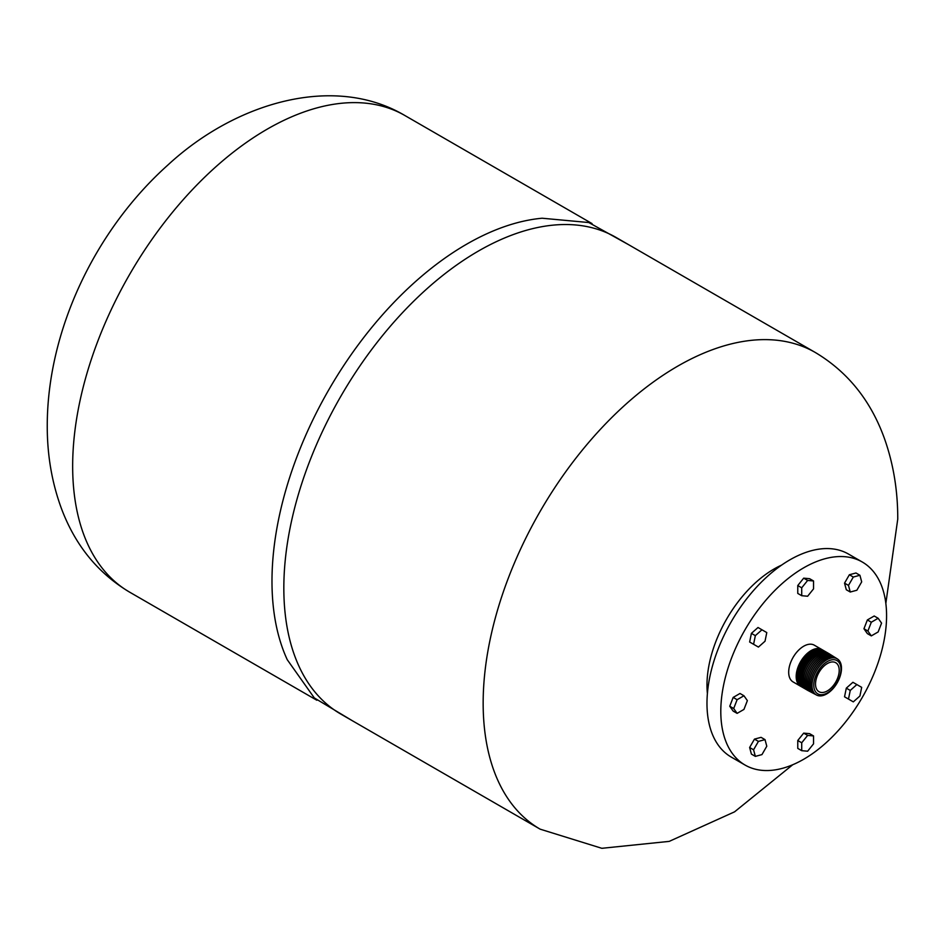 <?xml version="1.0" encoding="UTF-8"?>
<svg xmlns="http://www.w3.org/2000/svg" width="945" height="945" viewBox="0 0 945 945"><rect width="100%" height="100%" fill="white"/><g stroke="black" fill="none" stroke-linecap="round" stroke-linejoin="round"><path stroke-width="1.42" d="M803.687 733.131L797.769 740.502L797.769 748.393L801.714 750.673L807.632 751.204L813.55 743.833L813.55 735.942L809.605 733.663L803.687 733.131L807.632 735.411L801.714 742.782L797.769 740.502M801.714 742.782L801.714 750.673M813.55 735.942L807.632 735.411M765.025 739.628L761.068 737.348L754.464 739.12L749.633 747.495L751.405 754.098L755.35 756.378L761.953 754.606L766.785 746.231L765.025 739.628L758.422 741.4L754.464 739.12M758.422 741.4L753.578 749.775L749.633 747.495M753.578 749.775L755.35 756.378M743.951 695.756L740.006 693.476L733.166 697.422L729.753 706.234L733.166 711.101L737.112 713.369L743.951 709.423L747.365 700.623L743.951 695.756L737.112 699.702L733.166 697.422M737.112 699.702L733.698 708.514L729.753 706.234M733.698 708.514L737.112 713.369M765.025 641.218L766.785 632.571L758.008 627.504L751.405 633.363L749.633 642.009L753.578 644.289L758.422 647.077L765.025 641.218M761.953 629.783L755.35 635.642L751.405 633.363M755.35 635.642L753.578 644.289M807.632 596.236L813.55 588.865L813.55 580.974L809.605 578.694L803.687 578.163L797.769 585.534L797.769 593.425L801.714 595.704L807.632 596.236M813.55 580.974L807.632 580.443L803.687 578.163M807.632 580.443L801.714 587.814L797.769 585.534M801.714 587.814L801.714 595.704M850.252 592.019L856.855 590.247L861.686 581.872L859.915 575.269L855.969 572.989L849.366 574.761L844.535 583.136L846.307 589.739L850.252 592.019L848.48 585.416L844.535 583.136M859.915 575.269L853.311 577.041L849.366 574.761M853.311 577.041L848.48 585.416M863.954 628.756L867.368 633.611L871.314 635.89L878.153 631.945L881.567 623.133L878.153 618.278L874.208 615.998L867.368 619.944L863.954 628.756L867.9 631.036L871.314 635.89M878.153 618.278L871.314 622.223L867.368 619.944M871.314 622.223L867.9 631.036M846.307 688.149L844.535 696.796L853.311 701.863L859.915 696.004L861.686 687.358L852.91 682.29L846.307 688.149L850.252 690.429L848.48 699.076M856.855 684.57L850.252 690.429M800.722 686.318A21.215 12.25 -60 0 1 800.58 686.247L793.079 681.912A21.215 12.25 -60 0 1 788.685 672.202A21.215 12.25 -60 0 1 797.946 650.857A21.215 12.25 -60 0 1 814.295 645.175L821.784 649.499A21.215 12.25 -60 0 1 821.926 649.581M800.58 686.247A21.215 12.25 -60 0 1 796.186 676.537A21.215 12.25 -60 0 1 805.447 655.18A21.215 12.25 -60 0 1 821.784 649.499M814.826 653.645A20.093 11.6 120 0 0 800.687 678.144M824.973 651.341A21.215 12.25 120 0 0 824.867 651.282A21.215 12.25 120 0 0 808.518 656.964A21.215 12.25 120 0 0 799.257 678.309A21.215 12.25 120 0 0 803.652 688.019A21.215 12.25 120 0 0 803.758 688.078M804.478 688.456A21.215 12.25 -60 0 1 803.864 688.137A21.215 12.25 -60 0 1 799.47 678.427A21.215 12.25 -60 0 1 808.731 657.082A21.215 12.25 -60 0 1 825.068 651.4A21.215 12.25 -60 0 1 825.646 651.766M819.658 650.373A20.554 11.872 120 0 0 798.832 677.53A20.554 11.872 120 0 0 800.261 683.956M823.591 650.55A21.215 12.25 120 0 0 823.461 650.467A21.215 12.25 120 0 0 807.124 656.149A21.215 12.25 120 0 0 797.864 677.506A21.215 12.25 120 0 0 802.258 687.216A21.215 12.25 120 0 0 802.388 687.287M803.096 687.665A21.215 12.25 -60 0 1 802.518 687.358A21.215 12.25 -60 0 1 798.123 677.648A21.215 12.25 -60 0 1 807.373 656.303A21.215 12.25 -60 0 1 823.721 650.621A21.215 12.25 -60 0 1 824.276 650.975M821.807 649.77A21.014 12.131 120 0 0 805.813 656.054A21.014 12.131 120 0 0 796.989 676.833A21.014 12.131 120 0 0 800.828 686.129M822.221 649.758A21.215 12.25 120 0 0 822.067 649.664A21.215 12.25 120 0 0 805.719 655.346A21.215 12.25 120 0 0 796.458 676.691A21.215 12.25 120 0 0 800.852 686.401A21.215 12.25 120 0 0 801.006 686.495M801.726 686.873A21.215 12.25 -60 0 1 801.159 686.578A21.215 12.25 -60 0 1 796.765 676.868A21.215 12.25 -60 0 1 806.026 655.523A21.215 12.25 -60 0 1 822.374 649.841A21.215 12.25 -60 0 1 822.906 650.184M839.207 670.383A16.75 9.674 -60 0 1 831.907 687.239A16.75 9.674 -60 0 1 818.996 691.716A16.75 9.674 -60 0 1 815.523 684.05A16.75 9.674 -60 0 1 822.835 667.205A16.75 9.674 -60 0 1 835.746 662.717A16.75 9.674 -60 0 1 839.207 670.383M826.343 652.133A21.215 12.25 120 0 0 826.261 652.085A21.215 12.25 120 0 0 809.912 657.767A21.215 12.25 120 0 0 800.663 679.112A21.215 12.25 120 0 0 805.057 688.822A21.215 12.25 120 0 0 805.128 688.87M805.849 689.248A21.215 12.25 -60 0 1 805.211 688.917A21.215 12.25 -60 0 1 800.817 679.207A21.215 12.25 -60 0 1 810.078 657.862A21.215 12.25 -60 0 1 826.426 652.18A21.215 12.25 -60 0 1 827.029 652.57M827.714 652.924A21.215 12.25 120 0 0 827.666 652.889A21.215 12.25 120 0 0 811.318 658.57A21.215 12.25 120 0 0 802.057 679.928A21.215 12.25 120 0 0 806.451 689.637A21.215 12.25 120 0 0 806.51 689.661M807.219 690.039A21.215 12.25 -60 0 1 806.557 689.696A21.215 12.25 -60 0 1 802.163 679.987A21.215 12.25 -60 0 1 811.424 658.641A21.215 12.25 -60 0 1 827.773 652.96A21.215 12.25 -60 0 1 828.399 653.361M829.096 653.716A21.215 12.25 120 0 0 829.06 653.704A21.215 12.25 120 0 0 812.712 659.386A21.215 12.25 120 0 0 803.451 680.731A21.215 12.25 120 0 0 807.845 690.441A21.215 12.25 120 0 0 807.88 690.464L807.904 690.476A21.215 12.25 -60 0 1 803.522 680.766A21.215 12.25 -60 0 1 812.771 659.421A21.215 12.25 -60 0 1 829.119 653.739A21.215 12.25 -60 0 1 829.946 654.294M813.787 685.066A19.207 11.092 -60 0 1 827.371 661.535A19.207 11.092 -60 0 1 840.955 669.379A19.207 11.092 -60 0 1 827.371 692.898A19.207 11.092 -60 0 1 813.787 685.066M816.492 695.024L816.551 695.047A20.861 12.037 -60 0 1 812.003 685.373A20.861 12.037 -60 0 1 821.252 664.229A20.861 12.037 -60 0 1 837.4 658.937A20.861 12.037 -60 0 1 841.487 668.339A20.861 12.037 -60 0 1 832.545 689.177A20.861 12.037 -60 0 1 816.551 695.047A20.861 12.037 -60 0 1 816.492 695.024A20.861 12.037 -60 0 1 811.944 685.338A20.861 12.037 -60 0 1 821.205 664.193A20.861 12.037 -60 0 1 837.353 658.901A20.861 12.037 -60 0 1 837.376 658.913M815.842 694.622A20.92 12.072 -60 0 1 815.145 694.303A20.92 12.072 -60 0 1 815.098 694.28A20.92 12.072 -60 0 1 810.586 684.605A20.92 12.072 -60 0 1 819.87 663.402A20.92 12.072 -60 0 1 836.065 658.086A20.92 12.072 -60 0 1 836.679 658.535M815.145 694.303L815.098 694.28A20.92 12.072 -60 0 1 810.526 684.57A20.92 12.072 -60 0 1 819.811 663.366A20.92 12.072 -60 0 1 836.006 658.063A20.92 12.072 -60 0 1 836.03 658.074L836.065 658.086M814.436 693.89A20.979 12.108 -60 0 1 813.751 693.571A20.979 12.108 -60 0 1 809.168 683.837A20.979 12.108 -60 0 1 818.476 662.563A20.979 12.108 -60 0 1 834.718 657.247A20.979 12.108 -60 0 1 835.345 657.685M813.716 693.559A20.979 12.108 -60 0 1 813.692 693.535A20.979 12.108 -60 0 1 809.109 683.802A20.979 12.108 -60 0 1 818.429 662.539A20.979 12.108 -60 0 1 834.671 657.212A20.979 12.108 -60 0 1 834.695 657.224M813.043 693.146A21.038 12.143 -60 0 1 812.346 692.827A21.038 12.143 -60 0 1 807.751 683.07A21.038 12.143 -60 0 1 817.094 661.736A21.038 12.143 -60 0 1 833.372 656.397A21.038 12.143 -60 0 1 833.998 656.846M812.287 692.803L812.346 692.827A21.038 12.143 -60 0 1 812.287 692.803A21.038 12.143 -60 0 1 807.703 683.034A21.038 12.143 -60 0 1 817.035 661.701A21.038 12.143 -60 0 1 833.325 656.373A21.038 12.143 -60 0 1 833.348 656.385M811.637 692.413A21.097 12.179 -60 0 1 810.94 692.094A21.097 12.179 -60 0 1 806.333 682.302A21.097 12.179 -60 0 1 815.7 660.909A21.097 12.179 -60 0 1 832.037 655.558A21.097 12.179 -60 0 1 832.663 655.995M810.893 692.059L810.94 692.094A21.097 12.179 -60 0 1 810.893 692.059A21.097 12.179 -60 0 1 806.286 682.278A21.097 12.179 -60 0 1 815.653 660.874A21.097 12.179 -60 0 1 831.99 655.523A21.097 12.179 -60 0 1 832.013 655.535L831.99 655.523M810.231 691.669A21.156 12.214 -60 0 1 809.546 691.35A21.156 12.214 -60 0 1 804.927 681.534A21.156 12.214 -60 0 1 814.306 660.082A21.156 12.214 -60 0 1 830.69 654.708A21.156 12.214 -60 0 1 831.316 655.157M809.546 691.35L809.487 691.327A21.156 12.214 -60 0 1 809.487 691.327A21.156 12.214 -60 0 1 804.868 681.51A21.156 12.214 -60 0 1 814.259 660.047A21.156 12.214 -60 0 1 830.643 654.684A21.156 12.214 -60 0 1 830.667 654.696L830.69 654.708M808.802 690.913A21.215 12.25 -60 0 1 807.904 690.476M781.562 565.134A94.902 54.786 120 0 0 774.085 568.973A94.902 54.786 120 0 0 706.978 685.196A94.902 54.786 120 0 0 707.403 693.583M803.687 759.26A117.227 67.686 -60 0 1 745.073 765.06A117.227 67.686 -60 0 1 727.107 671.127A117.227 67.686 -60 0 1 803.687 567.827A117.227 67.686 -60 0 1 862.301 562.027A117.227 67.686 -60 0 1 880.268 655.96A117.227 67.686 -60 0 1 803.687 759.26M745.073 765.06L731.265 757.087A117.227 67.686 -60 0 1 713.286 663.154A117.227 67.686 -60 0 1 789.866 559.853A117.227 67.686 -60 0 1 848.48 554.053L862.301 562.027M815.346 352.509A275.196 158.89 -60 0 0 603.288 426.23A275.196 158.89 -60 0 0 483.155 703.186A275.196 158.89 -60 0 0 540.15 829.167L340.826 714.077A275.196 158.89 -60 0 1 283.831 588.097A275.196 158.89 -60 0 1 478.418 251.051A275.196 158.89 -60 0 1 616.022 237.419L815.346 352.509C847.724 371.869 870.758 400.55 884.449 438.539C893.391 463.782 897.833 490.632 897.75 519.1L885.843 603.43M352.957 721.094L314.307 697.93L287.245 659.693A275.196 158.89 -60 0 1 271.983 581.269A275.196 158.89 -60 0 1 466.582 244.223A275.196 158.89 -60 0 1 542.123 218.224L588.77 222.536L628.153 244.436M129.654 592.161A275.196 158.89 -60 0 1 72.659 466.18A275.196 158.89 -60 0 1 192.78 189.236A275.196 158.89 -60 0 1 404.85 115.503C334.542 73.864 236.167 101.847 167.938 164.973C95.185 230.096 47.333 330.419 47.25 425.569C47.167 454.911 51.869 482.505 61.366 508.351C75.187 545.3 97.949 573.237 129.654 592.161L316.847 700.245M404.85 115.503L592.042 223.587M540.15 829.167L601.823 848.303L669.202 841.381L734.572 811.838L792.713 764.753"/></g></svg>
